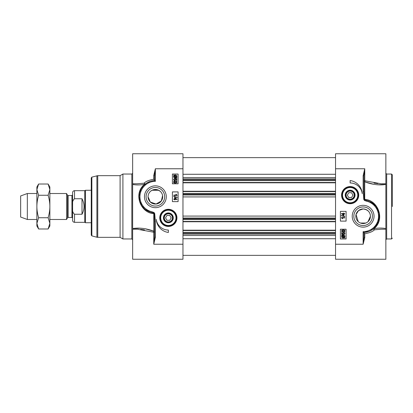 <?xml version="1.0" encoding="UTF-8"?>
<svg xmlns="http://www.w3.org/2000/svg" width="413" height="413" viewBox="0 0 413 413"><rect width="100%" height="100%" fill="white"/><g stroke="black" fill="none" stroke-linecap="round" stroke-linejoin="round"><path stroke-width="0.62" d="M392.35 206.5L392.35 174.849L392.35 206.5M358.252 221.673L356.027 214.559L358.52 210.578L363.135 208.937C367.761 209.597 370.198 212.029 370.435 216.236L368.014 221.673M365.773 223.051L360.497 223.051M373.584 184.244L364.72 181.808C372.185 184.616 379.227 185.494 385.856 184.435L377.467 184.776M385.783 228.544L385.85 228.559C382.154 227.862 378.194 227.904 373.987 228.688C385.721 219.2 377.621 199.846 364.953 199.438L364.72 199.407A0.811 0.418 -83.2 0 0 364.793 199.871L364.374 199.371L363.946 191.482L363.946 175.742L364.756 168.762L363.135 175.742L363.946 175.742M364.756 233.768L363.135 231.657L363.135 244.238L364.756 237.614L364.756 233.768C369.604 232.86 372.825 231.538 374.41 229.798A0.811 0.413 80.3 0 1 373.987 228.688L373.873 228.41A0.811 0.743 -131.4 0 0 374.41 229.798L381.106 229.225M381.504 183.775L385.856 183.775L385.856 153.75L335.542 153.75L335.542 244.238L363.135 244.238L363.946 237.258L363.946 232.452A16.231 16.231 0 0 0 366.574 200.377L369.377 201.255M355.83 216.236A7.305 7.305 0 0 1 363.135 208.937A7.305 7.305 0 0 1 370.435 216.236A7.305 7.305 0 0 1 363.135 223.541A7.305 7.305 0 0 1 355.83 216.236M341.566 195.137A8.585 8.585 0 0 0 354.442 202.571A8.585 8.585 0 0 0 354.442 187.703A8.585 8.585 0 0 0 341.566 195.137M372.423 216.236A9.287 9.287 0 0 1 363.135 225.529A9.287 9.287 0 0 1 353.843 216.236A9.287 9.287 0 0 1 363.135 206.949A9.287 9.287 0 0 1 372.423 216.236M352.222 216.236A10.914 10.914 0 0 0 368.587 225.689A10.914 10.914 0 0 0 368.587 206.789A10.914 10.914 0 0 0 352.222 216.236M385.856 229.638L385.856 183.32M381.111 183.78L365.144 180.832L364.756 180.424L364.756 168.762L335.542 168.762M364.756 180.424A0.811 0.63 180 0 0 363.946 181.054L364.72 181.808A0.811 0.341 110.2 0 1 365.144 180.832M363.135 175.742L363.135 191.482L363.781 199.443L364.442 200.429L364.793 199.871L366.568 200.377L366.398 201.167A15.42 15.42 0 0 1 363.135 231.657M346.089 229.225L346.089 238.962L340.41 238.962L340.41 229.225L346.089 229.225M346.089 211.368L346.089 221.11L340.41 221.11L340.41 211.368L346.089 211.368M350.147 180.527A14.119 14.119 0 0 1 362.227 193.614A12.173 12.173 0 0 0 350.147 182.964L350.147 180.527M363.946 237.258A0.811 0.356 180 0 0 364.756 237.614M369.996 201.529L375.938 206.263L379.134 213.511L378.458 221.59L373.873 228.41L370.275 230.815M368.84 231.435L363.946 232.452A16.231 16.231 0 0 0 366.574 200.377M335.542 244.238L335.542 259.25L385.856 259.25L385.856 229.225L381.245 229.225M373.997 183.135L377.895 183.635M364.72 181.808L364.72 199.407L363.781 199.443M363.135 191.482L363.946 191.482M343.9 213.97L343.9 215.379L343.533 215.379L341.427 213.573L343.533 213.573L343.533 213.134L343.9 213.134L343.9 213.573L344.674 213.573L344.674 213.97L343.9 213.97M343.533 213.97L343.533 214.987L342.067 213.97L343.533 213.97M341.375 215.756L341.375 215.436L344.731 216.376L344.731 216.696L341.375 215.756M344.674 217.93L342.14 217.93L342.62 218.725L342.232 218.725L341.417 217.532L344.674 217.532L344.674 217.93M341.52 235.142L343.265 234.966C344.344 235.054 344.901 235.565 344.943 236.51L344.602 237.506L344.834 238.1L344.396 237.707L343.27 238.074C342.191 238.002 341.628 237.485 341.587 236.515L341.938 235.513L341.52 235.142M342.465 235.596L343.275 235.41L344.576 236.52L344.308 237.243L342.465 235.596M342.238 235.782L344.086 237.434L343.265 237.63L341.954 236.51L342.238 235.782M344.003 234.145L344.618 233.521L343.822 232.834L343.084 233.526L343.353 234.491L341.685 234.176L341.685 232.565L342.067 232.565L342.067 233.861L342.935 234.037L342.733 233.422L343.786 232.411L344.55 232.669L344.943 233.521L344.039 234.563L344.003 234.145M341.628 230.986C341.608 230.289 342.16 229.938 343.286 229.927C344.39 229.927 344.943 230.278 344.943 230.986L344.607 231.719L343.286 232.044C342.181 232.044 341.628 231.688 341.628 230.986M343.286 231.631L342.191 231.425L341.959 230.991L343.286 230.335L344.618 230.986L343.286 231.631M349.589 203.232A8.115 8.115 0 0 0 358.247 195.7A8.115 8.115 0 0 0 350.709 187.043A8.115 8.115 0 0 0 342.052 194.58A8.115 8.115 0 0 0 349.589 203.232M350.487 190.238A4.91 4.91 0 0 0 345.738 197.295A4.91 4.91 0 0 0 354.22 197.879A4.91 4.91 0 0 0 350.487 190.238M350.456 190.667A4.486 4.486 0 0 1 354.628 195.344A4.486 4.486 0 0 1 350.043 199.618A4.486 4.486 0 0 1 345.666 195.137A4.486 4.486 0 0 1 350.456 190.667M346.089 195.137A4.058 4.058 0 0 1 352.175 191.622A4.058 4.058 0 0 1 352.175 198.653A4.058 4.058 0 0 1 346.089 195.137M348.742 197.574L347.338 195.137L348.742 192.706L351.556 192.706L352.96 195.137L351.556 197.574L348.742 197.574M160.239 191.317L157.828 189.882L152.913 189.882L152.082 190.238M148.159 195.623L148.066 196.764L150.306 202.024L156.078 204.027L161.359 200.94L162.588 195.623M152.072 190.243L150.502 191.317M144.922 228.756L153.781 231.192C146.321 228.384 139.274 227.506 132.645 228.565L141.034 228.224M132.718 184.456L132.656 184.441C136.352 185.138 140.306 185.096 144.514 184.312C132.779 193.8 140.89 213.154 153.553 213.562L153.781 213.593A0.811 0.418 96.8 0 0 153.708 213.129L154.132 213.629L154.56 221.518L154.56 237.258L153.75 244.238L155.371 237.258L154.56 237.258M136.997 229.225L132.645 229.225L132.645 259.25L182.964 259.25L182.964 168.762L155.371 168.762L154.56 175.742L154.56 180.548L155.371 181.343L155.371 168.762L153.75 175.386L153.75 179.232C148.902 180.14 145.681 181.462 144.091 183.202A0.811 0.413 -99.7 0 1 144.514 184.312L144.627 184.59A0.811 0.743 48.6 0 0 144.091 183.202L137.255 183.775M120.095 237.341L122.909 238.962L122.909 174.038L120.095 175.659L97.742 175.659L97.742 237.341L120.095 237.341L120.095 175.659M91.856 177.12L91.856 235.88L91.258 235.095L91.258 177.905L91.856 177.12L97.742 175.659M162.676 196.764A7.305 7.305 0 0 1 155.371 204.063A7.305 7.305 0 0 1 148.066 196.764A7.305 7.305 0 0 1 155.371 189.459A7.305 7.305 0 0 1 162.676 196.764M176.94 217.863A8.585 8.585 0 0 0 164.064 210.429A8.585 8.585 0 0 0 164.064 225.297A8.585 8.585 0 0 0 176.94 217.863M146.083 196.764A9.287 9.287 0 0 1 155.371 187.471A9.287 9.287 0 0 1 164.658 196.764A9.287 9.287 0 0 1 155.371 206.051A9.287 9.287 0 0 1 146.083 196.764M166.284 196.764A10.914 10.914 0 0 0 149.914 187.311A10.914 10.914 0 0 0 149.914 206.211A10.914 10.914 0 0 0 166.284 196.764M132.645 229.225L132.645 229.638M137.39 229.22L153.357 232.168L153.75 232.576L153.75 244.238L182.964 244.238M153.75 232.576A0.811 0.63 0 0 0 154.56 231.946L153.781 231.192A0.811 0.341 -69.8 0 1 153.357 232.168M155.371 237.258L155.371 221.518L154.725 213.557L154.064 212.571L153.708 213.129L150.017 212.086L145.252 209.453M172.412 183.775L172.412 174.038L178.096 174.038L178.096 183.775L172.412 183.775M172.412 201.632L172.412 191.89L178.096 191.89L178.096 201.632L172.412 201.632M168.354 232.473A14.119 14.119 0 0 1 156.279 219.386A12.173 12.173 0 0 0 168.354 230.036L168.354 232.473M132.645 228.565L132.645 153.75L182.964 153.75L182.964 168.762M154.56 175.742A0.811 0.356 0 0 0 153.75 175.386M144.535 208.844L141.773 205.622L139.785 201.291L139.14 196.583L139.573 193.026L141.174 188.896L143.512 185.674L146.775 182.995L150.451 181.292M150.75 181.204L154.56 180.548A16.231 16.231 0 0 0 151.932 212.623L152.103 211.833A15.42 15.42 0 0 1 155.371 181.343M153.75 179.232L154.56 180.311M144.509 229.865L140.611 229.365M153.781 231.192L153.781 213.593L154.725 213.557M155.371 221.518L154.56 221.518M174.606 199.03L174.606 197.62L174.973 197.62L177.074 199.427L174.973 199.427L174.973 199.866L174.606 199.866L174.606 199.427L173.827 199.427L173.827 199.03L174.606 199.03M174.973 199.03L174.973 198.013L176.439 199.03L174.973 199.03M177.131 197.244L177.131 197.564L173.775 196.624L173.775 196.304L177.131 197.244M173.827 195.07L176.366 195.07L175.886 194.275L176.274 194.275L177.089 195.468L173.827 195.468L173.827 195.07M176.986 177.858L175.241 178.034C174.162 177.946 173.605 177.435 173.563 176.49L173.904 175.494L173.672 174.9L174.11 175.293L175.236 174.926C176.315 174.998 176.872 175.515 176.919 176.485L176.568 177.487L176.986 177.858M176.041 177.404L175.226 177.59L173.93 176.48L174.198 175.757L176.041 177.404M176.268 177.218L174.42 175.566L175.241 175.37L176.552 176.49L176.268 177.218M174.503 178.855L173.888 179.479L174.684 180.166L175.422 179.474L175.153 178.509L176.821 178.824L176.821 180.435L176.439 180.435L176.439 179.139L175.566 178.963L175.773 179.578L174.72 180.589L173.956 180.331L173.563 179.479L174.467 178.437L174.503 178.855M176.878 182.014C176.898 182.711 176.346 183.062 175.215 183.073C174.116 183.073 173.563 182.722 173.563 182.014L173.894 181.281L175.215 180.956C176.325 180.956 176.878 181.312 176.878 182.014M175.215 181.369L176.315 181.575L176.547 182.009L175.215 182.665L173.888 182.014L175.215 181.369M168.917 209.768A8.115 8.115 0 0 0 160.259 217.3A8.115 8.115 0 0 0 167.797 225.957A8.115 8.115 0 0 0 176.454 218.42A8.115 8.115 0 0 0 168.917 209.768M168.019 222.762A4.91 4.91 0 0 0 172.768 215.705A4.91 4.91 0 0 0 164.281 215.121A4.91 4.91 0 0 0 168.019 222.762M168.045 222.333A4.486 4.486 0 0 1 163.878 217.656A4.486 4.486 0 0 1 168.458 213.382A4.486 4.486 0 0 1 172.84 217.863A4.486 4.486 0 0 1 168.045 222.333M172.412 217.863A4.058 4.058 0 0 1 166.325 221.378A4.058 4.058 0 0 1 166.325 214.347A4.058 4.058 0 0 1 172.412 217.863M169.764 215.426L171.168 217.863L169.764 220.294L166.95 220.294L165.546 217.863L166.95 215.426L169.764 215.426M182.964 182.804L335.542 182.804M182.964 191.245L335.542 191.245M182.964 221.755L335.542 221.755M182.964 230.196L335.542 230.196M68.099 195.545L71.939 195.545L71.939 217.455L68.099 217.455L68.099 195.545L67.536 195.22L67.536 217.78L66.55 219.484L66.55 193.516L49.865 193.516M71.939 217.455L72.59 218.105L72.59 194.895L71.939 195.545M72.59 207.997L72.59 220.377C72.709 221.559 73.354 222.209 74.536 222.328L74.536 214.254C72.786 212.762 72.141 210.676 72.59 207.997L72.59 205.003C72.141 202.324 72.786 200.238 74.536 198.746L82.006 198.746C84.691 203.914 84.691 209.086 82.006 214.254L74.536 214.254M74.536 198.746L74.536 190.672C73.354 190.791 72.709 191.441 72.59 192.623L72.59 204.554M82.006 198.746L82.006 214.254M74.536 222.328L84.763 222.328L84.763 190.672L74.536 190.672M91.258 222.731L85.465 222.731L85.465 190.269L91.258 190.269M36.881 219.484L27.341 219.484L27.341 193.516L36.881 193.516M27.341 219.484L20.65 217.052L20.65 195.948L27.341 193.516M48.125 184.007L49.865 187.022L49.865 225.978L48.125 228.993L49.865 223.366L48.125 217.744C49.297 213.722 49.88 209.974 49.865 206.5C49.88 203.026 49.297 199.278 48.125 195.256L49.865 189.634L48.125 184.007L38.621 184.007L36.881 189.634L36.881 187.022L38.621 184.007M38.621 228.993L36.881 225.978L36.881 189.634L38.621 195.256C37.449 199.278 36.871 203.026 36.881 206.5C36.871 209.974 37.449 213.722 38.621 217.744L36.881 223.366L38.621 228.993L48.125 228.993M48.125 217.744L38.621 217.744M48.125 195.256L38.621 195.256M391.539 238.962L386.671 238.962L386.671 174.038L391.539 174.038L391.539 238.962L392.35 238.151M364.442 200.429L366.398 201.167M364.953 199.438A0.811 0.413 -82.4 0 0 365.051 199.964L364.725 200.589M350.673 187.528A7.63 7.63 0 0 0 342.537 194.611A7.63 7.63 0 0 0 349.62 202.747A7.63 7.63 0 0 0 357.761 195.664A7.63 7.63 0 0 0 350.673 187.528M91.856 235.88L96.9 237.227L96.9 175.773M154.064 212.571L152.103 211.833M154.56 180.548A16.231 16.231 0 0 0 151.932 212.623M153.553 213.562A0.811 0.413 97.6 0 0 153.455 213.036L153.781 212.411M122.909 174.038L131.835 174.038L131.835 238.962L122.909 238.962M167.828 225.472A7.63 7.63 0 0 0 175.969 218.389A7.63 7.63 0 0 0 168.881 210.253A7.63 7.63 0 0 0 160.745 217.336A7.63 7.63 0 0 0 167.828 225.472M182.964 174.271L335.542 174.271M182.964 177.544L335.542 177.544M182.964 178.917L335.542 178.917M182.964 179.805L335.542 179.805M182.964 180.605L335.542 180.605M182.964 182.479L335.542 182.479M182.964 191.565L335.542 191.565M182.964 193.444L335.542 193.444M182.964 194.239L335.542 194.239M182.964 194.967L335.542 194.967M182.964 196.918L335.542 196.918M182.964 216.082L335.542 216.082M182.964 218.033L335.542 218.033M182.964 218.761L335.542 218.761M182.964 219.556L335.542 219.556M182.964 221.435L335.542 221.435M182.964 230.521L335.542 230.521M182.964 232.395L335.542 232.395M182.964 233.195L335.542 233.195M182.964 234.083L335.542 234.083M182.964 235.456L335.542 235.456M182.964 238.729L335.542 238.729M391.539 174.038L392.35 174.849M386.671 238.962L385.856 239.772M386.671 174.038L385.856 173.228M96.9 237.227L97.742 237.341M132.645 183.775L137.4 183.775M131.835 174.038L132.645 173.228M131.835 238.962L132.645 239.772M335.542 157.642L182.964 157.642M335.542 255.358L182.964 255.358M68.099 217.455L67.536 217.78M67.536 195.22L66.55 193.516M158.716 190.269L152.025 190.269M84.763 222.328L85.465 222.731M84.763 190.672L85.465 190.269M66.55 219.484L49.865 219.484"/></g></svg>
